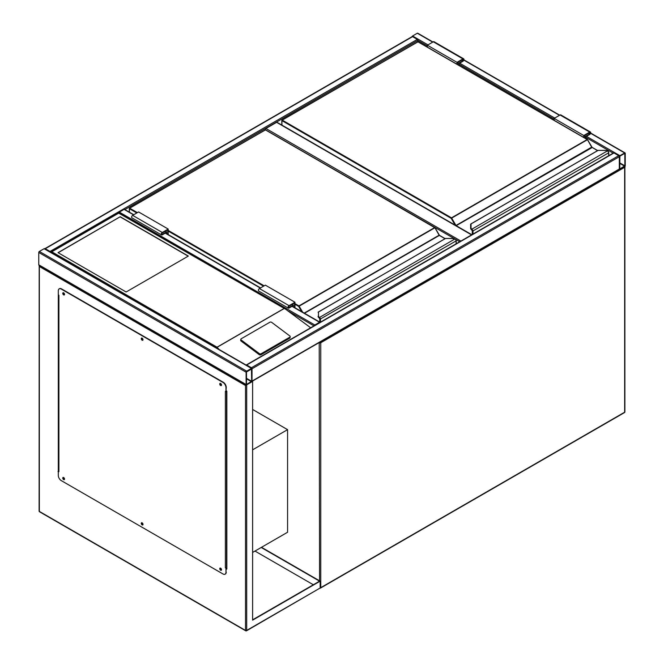 <?xml version="1.0" encoding="UTF-8"?>
<svg xmlns="http://www.w3.org/2000/svg" width="664" height="664" viewBox="0 0 664 664"><rect width="100%" height="100%" fill="white"/><g stroke="black" fill="none" stroke-linecap="round" stroke-linejoin="round"><path stroke-width="1" d="M252.619 552.431L287.57 532.254L287.57 429.649L252.619 409.464M252.619 449.827L287.57 429.649M454.45 238.691L265.351 129.787M265.351 129.522A0.838 0.481 -60 0 1 265.949 128.492L460.899 241.049M471.564 234.89L276.614 122.342L265.949 128.492M276.614 122.342A0.838 0.481 -60 0 1 277.029 122.3L471.805 234.749M412.029 36.686A0.838 0.481 -60 0 1 412.568 35.98L417.307 33.241A0.838 0.481 -60 0 1 417.722 33.2L432.953 41.99M625.239 153.293A0.838 0.481 120 0 0 624.65 152.952L619.91 155.683A0.838 0.481 120 0 0 619.313 156.712L619.313 169.021A0.838 0.481 120 0 0 619.91 169.37L624.65 166.631A0.838 0.481 120 0 0 625.239 165.602L625.239 153.293M619.91 156.115L619.753 168.955L624.874 165.817L624.807 153.359L619.91 156.115M251.855 381.46A0.838 0.481 -120 0 0 252.021 381.078L252.021 368.769A0.838 0.481 -120 0 0 251.432 367.74L246.693 365.001A0.838 0.481 -120 0 0 246.153 365.092M251.432 367.74L618.724 155.683A0.838 0.481 60 0 1 619.313 156.712L619.313 169.021A0.838 0.481 60 0 1 619.147 169.411L251.971 381.393M618.724 155.683L613.984 152.952A0.838 0.481 60 0 0 613.569 152.911L246.278 364.959M246.693 371.159A0.838 0.481 120 0 0 246.103 372.189L246.103 384.498A0.838 0.481 120 0 0 246.693 384.838L251.432 382.107A0.838 0.481 120 0 0 252.021 381.078L252.021 368.769A0.838 0.481 120 0 0 251.432 368.42L246.693 371.159L39.35 251.448L44.09 248.718A0.838 0.481 -60 0 1 44.513 248.676L251.855 368.379M251.946 381.468L245.506 385.527L39.35 266.505L39.35 265.135A0.838 0.481 -60 0 1 38.761 264.795L38.761 252.478A0.838 0.481 -60 0 1 39.35 251.448M251.656 368.976L246.468 371.973L246.535 384.431L251.656 381.294L251.432 368.852M50.555 252.162A0.838 0.481 -120 0 0 50.016 251.448L45.276 248.718A0.838 0.481 -120 0 0 44.737 248.809M44.853 248.676L412.145 36.62A0.838 0.481 60 0 1 412.568 36.661L45.276 248.718M427.375 45.899L417.897 40.421A0.838 0.481 60 0 0 417.307 39.4L412.568 36.661M124.907 209.583L417.897 40.421L417.897 41.716M320.098 322.339A0.838 0.481 120 0 0 319.558 322.248L314.819 324.986A0.838 0.481 120 0 0 314.279 325.7M118.773 212.887A0.838 0.481 -60 0 1 119.329 212.123L314.819 324.986M133.788 214.713L124.483 209.343A0.838 0.481 -60 0 0 124.068 209.384L119.329 212.123M221.104 383.908L220.581 383.726L220.921 384.896L221.378 384.381M221.386 384.78L220.763 383.701M142.611 338.59L142.088 338.408L142.428 339.578L142.885 339.063M142.893 339.462L142.262 338.383M64.117 293.272L63.595 293.09L63.935 294.26L64.391 293.745M64.4 294.144L63.769 293.065M64.117 477.964L63.595 477.789L63.935 478.951L64.391 478.445M64.4 478.844L63.769 477.765M142.611 523.282L142.088 523.107L142.428 524.269L142.885 523.763M142.893 524.162L142.262 523.074M221.104 568.6L220.581 568.425L220.921 569.587L221.378 569.081M221.386 569.48L220.763 568.392M252.619 381.418L252.619 620.159L320.156 581.166L261.5 547.302M252.619 619.811L319.558 581.166L261.209 547.476M320.156 581.166L320.156 588.005L318.969 588.686M58.307 293.861L58.307 471.714M226.258 568.683L226.847 569.023L226.847 391.171L226.258 390.83M313.342 584.76L254.984 551.07M58.656 471.232L58.307 294.891L58.897 295.231L58.897 471.714L58.009 471.548M226.847 568.683L226.258 568.342M39.35 266.505L39.35 511.396L245.506 630.418L245.506 385.527M246.693 384.838L246.693 630.418A0.838 0.481 180 0 1 245.506 630.418A0.838 0.481 -60 0 0 246.103 630.759A0.838 0.481 -120 0 0 246.518 630.8L320.156 588.005A0.838 0.481 60 0 0 320.571 588.047L624.475 412.593A0.838 0.838 0 0 0 624.89 411.863L624.89 166.971A0.838 0.481 0 0 0 624.65 166.631L624.65 166.631M39.11 511.048A0.838 0.838 0 0 0 39.525 511.778A0.838 0.481 120 0 1 39.35 511.396A0.838 0.481 180 0 1 39.11 511.048L39.184 265.318M220.166 568.052A1.253 0.722 -120 0 0 220.149 569.081A1.253 0.722 -120 0 0 220.921 570.052A1.253 0.722 -120 0 0 221.386 570.168M220.631 568.168A1.253 0.722 -120 0 0 220 568.102A1.253 0.722 -120 0 0 219.809 569.114A1.253 0.722 -120 0 0 220.631 570.218A1.253 0.722 -120 0 0 221.253 570.285A1.253 0.722 -120 0 0 221.452 569.272A1.253 0.722 -120 0 0 220.631 568.168M141.673 522.734A1.253 0.722 -120 0 0 141.656 523.763A1.253 0.722 -120 0 0 142.428 524.734A1.253 0.722 -120 0 0 142.893 524.851M142.137 522.85A1.253 0.722 -120 0 0 141.507 522.784A1.253 0.722 -120 0 0 141.316 523.796A1.253 0.722 -120 0 0 142.137 524.9A1.253 0.722 -120 0 0 142.76 524.967A1.253 0.722 -120 0 0 142.951 523.954A1.253 0.722 -120 0 0 142.137 522.85M63.18 477.416A1.253 0.722 -120 0 0 63.163 478.445A1.253 0.722 -120 0 0 63.935 479.416A1.253 0.722 -120 0 0 64.4 479.532M63.636 477.532A1.253 0.722 -120 0 0 63.014 477.466A1.253 0.722 -120 0 0 62.823 478.478A1.253 0.722 -120 0 0 63.636 479.582A1.253 0.722 -120 0 0 64.267 479.649A1.253 0.722 -120 0 0 64.458 478.636A1.253 0.722 -120 0 0 63.636 477.532M63.18 292.716A1.253 0.722 -120 0 0 63.163 293.745A1.253 0.722 -120 0 0 63.935 294.716A1.253 0.722 -120 0 0 64.4 294.833M63.636 292.841A1.253 0.722 -120 0 0 63.014 292.774A1.253 0.722 -120 0 0 62.823 293.778A1.253 0.722 -120 0 0 63.636 294.891A1.253 0.722 -120 0 0 64.267 294.949A1.253 0.722 -120 0 0 64.458 293.944A1.253 0.722 -120 0 0 63.636 292.841M141.673 338.034A1.253 0.722 -120 0 0 141.656 339.063A1.253 0.722 -120 0 0 142.428 340.034A1.253 0.722 -120 0 0 142.893 340.151M142.137 338.159A1.253 0.722 -120 0 0 141.507 338.092A1.253 0.722 -120 0 0 141.316 339.096A1.253 0.722 -120 0 0 142.137 340.209A1.253 0.722 -120 0 0 142.76 340.267A1.253 0.722 -120 0 0 142.951 339.262A1.253 0.722 -120 0 0 142.137 338.159M220.166 383.352A1.253 0.722 -120 0 0 220.149 384.381A1.253 0.722 -120 0 0 220.921 385.352A1.253 0.722 -120 0 0 221.386 385.469M220.631 383.477A1.253 0.722 -120 0 0 220 383.41A1.253 0.722 -120 0 0 219.809 384.414A1.253 0.722 -120 0 0 220.631 385.527A1.253 0.722 -120 0 0 221.253 385.585A1.253 0.722 -120 0 0 221.452 384.58A1.253 0.722 -120 0 0 220.631 383.477M58.897 471.714A0.838 0.481 180 0 1 58.681 471.249M58.307 471.374L58.307 475.482A4.191 2.415 -120 0 0 61.271 480.611L222.996 573.978A4.191 2.415 -120 0 0 225.088 574.186A4.191 2.415 -120 0 0 225.959 572.268L226.175 567.952A0.838 0.481 180 0 1 225.37 567.828L225.37 391.337L225.959 391.685L225.959 387.577A4.191 2.415 -120 0 0 222.996 382.447L61.271 289.072A4.191 2.415 -120 0 0 59.179 288.865A4.191 2.415 -120 0 0 58.307 290.782L58.307 294.891M226.258 567.994L225.37 567.828M222.996 382.447L223.295 382.273A4.191 2.415 60 0 1 226.258 387.402L225.959 391.685M225.959 572.268L225.959 568.168M59.328 288.79A4.191 2.415 60 0 1 59.47 288.699A4.191 2.415 60 0 1 61.569 288.906L61.271 289.072M223.295 382.273L61.569 288.906M226.258 572.102A4.191 2.415 60 0 1 225.387 574.02A4.191 2.415 60 0 1 225.237 574.094M226.258 391.453A0.838 0.481 0 0 0 226.548 391.337L226.847 391.171M226.847 567.654L226.548 567.828A0.838 0.481 180 0 1 226.175 567.952M120.209 216.738L58.009 252.652L126.135 291.986L188.335 256.072L120.209 216.738L58.158 252.735M290.193 336.673A1.253 0.822 -172 0 0 289.836 335.984L271.676 322.355A1.253 0.822 8 0 0 269.908 322.206L241.173 338.798A1.253 0.822 8 0 0 240.808 339.279L240.667 340.317A1.253 0.822 8 0 0 241.015 340.997L259.184 354.634A1.253 0.822 8 0 0 260.952 354.775L289.678 338.192A1.253 0.822 -172 0 0 290.043 337.702L290.193 336.673A1.253 0.822 -172 0 1 289.828 337.154L289.678 338.192M310.669 327.784L285.595 309.2L118.731 213.144L51.792 251.797L217.028 347.189L219.087 349.463M240.808 339.279A1.253 0.822 8 0 0 241.165 339.968L259.325 353.597A1.253 0.822 8 0 0 261.093 353.746L289.828 337.154M51.792 251.797L50.605 252.478M285.595 309.2L118.731 212.862L50.68 252.237M188.194 256.155L120.209 216.912M608.656 155.741L608.656 152.936A1.677 0.971 -120 0 0 607.917 151.243L607.444 150.894A3.768 2.175 0 0 0 605.145 150.438L598.164 150.363L471.042 223.834L471.042 227.86A3.768 2.175 0 0 0 471.83 229.188L472.262 229.57L471.847 229.993L471.83 229.188L607.444 150.894L608.099 151.326A1.253 0.722 60 0 1 608.656 152.587L608.099 151.326M471.042 224.548L471.042 223.834L471.042 224.548M470.627 224.208L470.627 228.233L471.042 223.834M471.498 229.719L470.627 228.233A4.191 2.415 0 0 0 471.498 229.719L471.946 230.142M472.403 234.409L472.403 231.255A1.253 0.722 -120 0 0 471.847 229.993L471.847 230.026A1.212 0.705 60 0 1 472.37 231.238L471.755 229.935M591.923 147.333A0.838 0.481 60 0 1 591.74 147.093L587.54 139.656L451.221 218.356L281.943 120.632L281.943 125.131M607.917 151.243L605.145 150.363L597.932 150.421L470.627 224.166M456.998 64.225L456.998 62.316L462.924 58.897A1.469 0.847 -60 0 1 463.655 58.822A1.469 0.847 -60 0 1 463.879 59.992A1.469 0.847 -60 0 1 462.924 61.287L459.073 63.512L459.073 65.421M456.998 62.316L427.375 45.21L433.301 41.791A1.469 0.847 -60 0 1 434.032 41.716L463.655 58.822M427.375 47.119L427.375 45.21M457.438 64.483L457.438 62.574L462.924 59.403A0.838 0.481 -60 0 1 462.924 60.773L458.625 63.254L457.438 62.574M458.625 63.254L458.625 65.163M584.22 137.672L584.22 135.763L585.399 136.444L585.399 138.361M584.22 135.763L589.698 132.601A0.838 0.481 -60 0 1 589.698 133.97L585.399 136.444M583.772 137.415L583.772 135.506L589.698 132.086A1.469 0.847 -60 0 1 590.429 132.012A1.469 0.847 -60 0 1 590.653 133.19A1.469 0.847 -60 0 1 589.698 134.477L585.847 136.701L585.847 138.61M554.149 120.317L554.149 118.408L583.772 135.506M554.149 118.408L560.076 114.988A1.469 0.847 -60 0 1 560.806 114.913L590.429 132.012M456.11 243.812L456.11 241.007A1.677 0.971 -120 0 0 455.371 239.314L454.906 238.965A3.768 2.175 0 0 0 452.599 238.509L445.619 238.434L318.496 311.906L318.496 315.931A3.768 2.175 0 0 0 319.284 317.259L319.401 318.214M318.496 312.619L318.496 311.906L318.496 312.619M318.081 316.305L318.952 317.782A4.191 2.415 180 0 1 318.081 316.272L318.081 316.305A4.191 2.415 0 0 0 318.952 317.782L454.906 238.965L455.562 239.397A1.253 0.722 60 0 1 456.11 240.658L455.562 239.397M318.496 315.931L318.496 311.906M319.824 319.309L319.824 322.123L319.857 319.326A1.253 0.722 -120 0 0 319.309 318.056L319.309 318.097A1.212 0.705 60 0 1 319.824 319.309L319.21 318.006M439.377 235.405A0.838 0.481 60 0 1 439.194 235.156L434.995 227.727L298.675 306.428L294.974 304.295M455.371 239.314L452.599 238.434L445.386 238.492L318.081 312.238M292.16 304.378L293.347 305.067L293.347 306.834M294.534 307.515L294.534 303.008L289.048 306.179A0.838 0.481 120 0 0 289.048 307.54L293.347 305.067M294.974 307.772L294.974 302.244L289.048 305.664A1.469 0.847 120 0 0 288.093 306.951A1.469 0.847 120 0 0 288.317 308.129A1.469 0.847 120 0 0 289.048 308.054L292.899 305.83L292.899 306.577M288.317 308.129L258.694 291.031A1.469 0.847 120 0 1 258.47 289.853A1.469 0.847 120 0 1 259.433 288.558L265.351 285.138L294.974 302.244M168.2 234.583L168.2 229.047L162.273 232.466A1.469 0.847 120 0 0 161.319 233.761A1.469 0.847 120 0 0 161.543 234.94A1.469 0.847 120 0 0 162.273 234.865L166.124 232.641L166.124 233.379M168.2 229.047L138.577 211.949L132.659 215.368A1.469 0.847 120 0 0 131.696 216.663A1.469 0.847 120 0 0 131.92 217.833L161.543 234.94M167.751 234.326L167.751 229.819L162.273 232.981A0.838 0.481 120 0 0 162.273 234.351L166.573 231.869L165.386 231.188M166.573 231.869L166.573 233.637M319.558 580.826L319.21 342.574M320.156 587.806A0.838 0.481 0 0 0 320.745 587.665L624.65 412.203L624.65 167.311L320.745 342.773L320.745 587.665A0.838 0.481 60 0 1 320.571 588.047A0.838 0.838 0 0 1 320.123 588.163M624.89 411.863A0.838 0.481 0 0 1 624.65 412.203A0.838 0.481 60 0 1 624.475 412.593M319.674 342.309A0.838 0.481 120 0 0 319.558 342.773A0.838 0.481 0 0 0 320.745 342.773A0.838 0.481 60 0 0 320.363 341.91M624.475 166.73A0.838 0.481 60 0 1 624.65 167.311A0.838 0.481 0 0 0 624.774 166.54M459.712 241.737L455.678 239.405M624.65 152.952L590.62 133.298M559.486 115.328L463.846 60.109M432.712 42.131L417.307 33.241M619.91 155.683L586.436 136.361M554.747 118.059L459.662 63.171M427.973 44.87L412.568 35.98M613.146 153.152L585.847 137.39M554.149 119.088L459.073 64.192M624.874 165.817L619.686 162.829M624.65 166.199L619.686 163.336M252.021 368.769L619.313 156.712M246.693 365.001L613.984 152.952M252.021 381.078L619.313 169.021M38.761 252.478L246.103 372.189M44.09 248.718L251.432 368.42M38.761 264.795L246.103 384.498M246.468 378.812L251.432 381.675M246.468 378.297L251.656 381.294M417.307 39.4L50.016 251.448M288.558 311.192L313.981 325.875M124.068 209.384L133.547 214.854M165.236 233.155L260.321 288.051M292.011 306.345L319.558 322.248M39.525 511.778L245.68 630.8A0.838 0.838 0 0 0 246.518 630.8A0.838 0.481 -120 0 0 246.693 630.418L320.156 588.005M226.548 391.337L226.548 567.828M217.028 347.189L283.968 308.544M284.151 308.553L217.028 347.305M259.325 353.597L259.184 354.634M241.165 339.968L241.015 340.997M261.093 353.746L260.952 354.775M591.74 147.093L455.994 225.461L451.512 217.842L587.175 139.523L417.897 41.791L282.241 120.118L451.512 217.842L451.221 218.356L455.122 225.113M597.55 150.645L591.657 147.142L587.383 139.498L418.104 41.774L282.026 120.093L281.943 120.632L282.026 120.093A0.415 0.415 0 0 0 281.818 120.458L281.818 125.064M592.155 147.532L456.201 225.685L471.855 234.724M472.262 229.57A1.677 0.971 60 0 1 472.992 231.255L472.992 234.068M608.78 155.675L608.78 152.762L472.403 231.255M472.37 231.238L472.37 234.425M471.498 229.678A4.191 2.415 180 0 1 470.627 228.2L471.042 227.86M417.606 41.965L417.689 41.774A0.415 0.415 0 0 1 418.104 41.774L418.195 41.965M587.474 139.697L587.383 139.498A0.415 0.415 0 0 1 587.54 139.656L592.072 147.342L597.675 150.57M472.245 234.5L472.328 230.923M462.924 58.897L433.301 41.791M462.924 60.773L461.737 60.092M588.511 133.281L589.698 133.97M560.076 114.988L589.698 132.086M294.974 303.614L298.966 305.913L434.629 227.594L265.351 129.862L129.696 208.189L137.398 212.629M168.2 230.416L264.172 285.827M304.203 313.101L439.111 235.205L434.837 227.569L265.567 129.845L129.48 208.164L129.397 212.181M301.688 311.648L298.675 306.428L298.966 305.913L302.701 312.229M445.004 238.716L439.319 235.429L304.494 313.267M319.716 317.641A1.677 0.971 60 0 1 320.446 319.326L320.446 322.14M456.234 243.746L456.234 240.833L319.857 319.326M263.575 286.167L168.2 231.105M136.801 212.978L129.397 208.695L129.48 208.164A0.415 0.415 0 0 0 129.273 208.529L129.273 212.107M265.06 130.036L265.143 129.845A0.415 0.415 0 0 1 265.567 129.845L265.65 130.036M434.928 227.76L434.837 227.569A0.415 0.415 0 0 1 434.995 227.727L439.618 235.604M319.699 322.048L319.791 318.994M439.194 235.156L445.129 238.642M288.458 307.2L289.048 307.54M259.433 288.558L289.048 305.664M162.273 232.466L132.659 215.368M162.273 234.351L161.684 234.01M625.065 152.911L590.686 133.057M559.727 115.187L463.912 59.868M38.935 265.177L246.278 384.879M165.485 233.014L260.562 287.91M292.26 306.204L319.982 322.206M58.656 471.374L58.656 295.09"/></g></svg>
